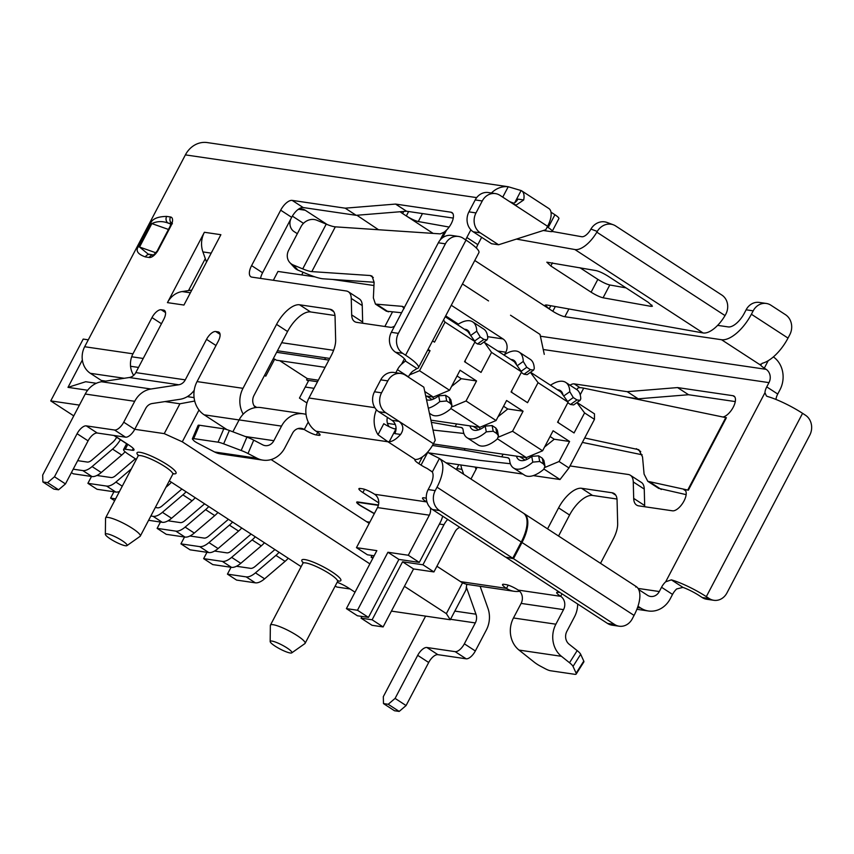 <?xml version="1.0" encoding="UTF-8"?>
<svg xmlns="http://www.w3.org/2000/svg" width="854" height="854" viewBox="0 0 854 854"><rect width="100%" height="100%" fill="white"/><g stroke="black" fill="none" stroke-linecap="round" stroke-linejoin="round"><path stroke-width="1.28" d="M96.908 475.475L111.095 477.546A9.789 4.419 -56.9 0 0 115.738 475.539L135.391 458.779M91.495 476.479L87.898 483.332L97.057 489.289L115.77 492.032A19.589 8.839 -56.9 0 0 119.475 491.498M264.537 375.376L265.754 376.166L274.71 359.118L276.365 360.185L325.064 367.337M274.71 359.118L273.184 358.893M328.875 360.089L276.653 352.296M254.012 405.703L256.702 407.454M356.897 215.261L378.503 229.737M462.452 283.944L488.541 300.918M510.521 315.222L540.006 334.405L544.276 354.346M456.303 469.497L458.833 464.672M451.264 305.262L502.995 338.921A9.789 8.561 98.3 0 1 505.835 352.211L504.597 354.581M297.726 209.753A9.789 8.561 98.3 0 1 302.156 209.07A9.789 8.561 98.3 0 1 305.22 210.233L327.167 224.517M290.894 218.848A9.789 8.561 98.3 0 0 294.022 231.551L297.331 233.697M317.507 381.727L307.13 380.211L306.575 379.849L307.248 378.568L279.76 360.687M307.13 380.211L308.411 381.044L299.455 398.092L306.96 402.971M303.106 272.266L301.718 274.924M273.355 280.283L277.988 271.444L314.934 276.867M271.113 459.569L369.195 523.385M466.786 584.285L465.953 589.911L450.293 619.748L446.364 613.642L404.422 586.346M350.076 588.982L336.786 587.029L335.216 586.004M88.282 339.828L83.201 339.081L50.738 400.9L79.411 405.106M73.754 415.877L50.738 400.9M113.881 435.455L126.605 443.738M126.67 443.61L123.584 449.492A12.244 2.22 27.7 0 0 128.527 454.317L136.33 459.399M169.305 480.855L301.142 566.64M123.584 449.492A12.244 2.22 27.7 0 1 125.26 449.225L132.327 450.261A12.244 2.22 -152.3 0 0 134.014 449.994A12.244 2.22 -152.3 0 0 129.061 445.169L114.212 435.508M369.889 563.875L182.297 441.817L164.246 433.629L134.74 429.295M391.41 611.112L450.293 619.748M337.17 582.279A12.244 2.22 -152.3 0 1 348.816 588.16L355.018 592.196M96.331 383.286L85.699 381.727L68 387.364L82.347 360.025M68 387.364L87.652 390.246M164.939 401.583L179.916 403.782L194.701 401.038M164.246 433.629L179.916 403.782M103.398 380.767L103.003 381.514M194.082 397.622L187.314 396.63M182.297 441.817L199.003 410.016M462.569 582.791L446.364 613.642M138.508 367.433L130.555 366.27M143.205 358.466L131.687 356.78M105.352 534.305L105.544 518.218A19.589 3.555 27.7 0 1 105.618 517.887A19.589 3.555 27.7 0 1 132.381 528.38A19.589 3.555 27.7 0 1 140.302 536.098A19.589 3.555 27.7 0 1 140.077 536.355L126.936 545.631A12.244 2.22 27.7 0 1 110.358 538.917A12.244 2.22 27.7 0 1 105.352 534.305A12.244 2.22 27.7 0 1 111.041 534.978A12.244 2.22 27.7 0 1 122.133 540.646A12.244 2.22 27.7 0 1 126.936 545.631M270.174 641.546L270.355 625.459A19.589 3.555 27.7 0 1 270.43 625.139A19.589 3.555 27.7 0 1 297.192 635.622A19.589 3.555 27.7 0 1 305.113 643.34A19.589 3.555 27.7 0 1 304.889 643.596L291.758 652.872A12.244 2.22 27.7 0 1 275.169 646.168A12.244 2.22 27.7 0 1 270.174 641.546A12.244 2.22 27.7 0 1 275.853 642.219A12.244 2.22 27.7 0 1 286.944 647.887A12.244 2.22 27.7 0 1 291.758 652.872M503.988 354.976A34.277 15.468 123.1 0 1 519.211 352.147A34.277 15.468 123.1 0 1 523.256 361.455L517.182 365.747M516.542 364.839A24.478 11.049 -56.9 0 0 513.873 360.356A24.478 11.049 -56.9 0 0 510.927 359.491M521.292 372.483L523.982 374.233L530.441 369.675L533.601 370.081L534.252 368.597A34.277 15.468 -56.9 0 0 530.206 359.299L519.211 352.147M432.562 340.885L434.515 342.155L445.041 322.118L475.07 341.664L464.555 361.701L481.037 372.419L491.552 352.382L521.591 371.928L511.066 391.965L527.548 402.693L538.063 382.656L530.398 372.344M512.037 392.594L511.589 390.961M208.771 506.529A19.589 8.839 123.1 0 1 205.6 509.646L185.126 527.099A19.589 8.839 123.1 0 1 175.839 531.124L157.125 528.37L166.274 534.326L184.987 537.081A19.589 8.839 -56.9 0 0 194.274 533.056L214.76 515.602A19.589 8.839 -56.9 0 0 217.93 512.496M160.445 522.029L157.125 528.37M204.608 503.828L184.955 520.588A9.789 4.419 -56.9 0 1 180.311 522.595L168.046 520.791M521.591 371.928L514.279 361.669L483.887 342.08M538.063 382.656L568.102 402.191L560.8 391.943L530.761 372.397M576.909 402.608L584.584 412.92L574.059 432.957L557.577 422.228L568.102 402.191M584.584 412.92L594.469 419.357L568.956 467.96L559.06 461.523L544.959 467.416M433.32 443.952L526.331 457.595L542.589 450.795L553.104 430.758L569.586 441.486L559.06 461.523M542.589 450.795L512.549 431.259L498.448 437.152M430.896 420.157L479.809 427.331L496.067 420.531L506.593 400.494L523.075 411.212L512.549 431.259M496.067 420.531L466.038 400.985L451.926 406.888M425.708 395.946L433.298 397.067L449.556 390.267L460.071 370.23L476.553 380.948L466.038 400.985M449.556 390.267L419.527 370.721L409.568 374.885M428.089 349.414L430.042 350.684L419.527 370.721M558.548 422.858L558.11 421.225M567.814 402.746L570.493 404.497L576.952 399.939L580.112 400.345L580.763 398.861A34.277 15.468 -56.9 0 0 576.717 389.563L565.732 382.411A34.277 15.468 123.1 0 1 569.778 391.719L563.693 396.01M550.51 385.239A34.277 15.468 123.1 0 1 565.732 382.411M563.053 395.103A24.478 11.049 -56.9 0 0 560.384 390.62A24.478 11.049 -56.9 0 0 557.448 389.755M206.967 552.303L203.636 558.644L212.795 564.601L231.509 567.344A19.589 8.839 -56.9 0 0 240.796 563.33L261.271 545.866A19.589 8.839 -56.9 0 0 264.441 542.76M255.282 536.803A19.589 8.839 123.1 0 1 252.111 539.909L231.637 557.363A19.589 8.839 123.1 0 1 222.35 561.388L203.636 558.644M251.119 534.092L231.466 550.851A9.789 4.419 -56.9 0 1 226.822 552.858L214.557 551.054M576.952 399.939L573.29 397.558L569.778 391.719M570.493 404.497L573.642 404.924L580.112 400.345M577.283 402.661L594.491 413.859L594.469 419.357M568.956 467.96L560.021 479.521L533.312 475.603M522.883 474.077L446.012 462.793M560.021 479.521L543.998 469.092M544.574 446.994L554.267 439.234L569.586 441.486M428.623 452.855L480.023 460.391L510.382 463.733M432.466 445.478L464.266 450.143L465.078 448.606M513.564 468.013L524.559 475.155A34.277 15.468 -56.9 0 0 543.795 469.273L544.98 466.156L543.379 463.893L542.29 458.214L538.628 455.833L531.711 456.367L532.811 462.121A34.277 15.468 123.1 0 1 513.564 468.013A34.277 15.468 123.1 0 1 509.614 460.242A9.789 4.419 -56.9 0 0 508.493 458.022A9.789 4.419 -56.9 0 0 507.628 457.701L501.725 456.837L503.113 454.189M526.683 459.527A19.589 8.839 -56.9 0 0 525.445 457.466M464.266 450.143L501.725 456.837M279.087 552.292A19.589 8.839 123.1 0 1 275.917 555.399L255.442 572.863A19.589 8.839 123.1 0 1 246.155 576.877L227.442 574.134L236.601 580.09L255.314 582.834A19.589 8.839 -56.9 0 0 264.601 578.82L285.076 561.356A19.589 8.839 -56.9 0 0 288.246 558.249M231.039 567.28L227.442 574.134M274.924 549.581L255.271 566.341A9.789 4.419 -56.9 0 1 250.628 568.348L236.451 566.266M526.331 457.595L497.476 438.828M498.063 416.731L507.756 408.97L523.075 411.212M387.46 423.37L395.306 424.523M433.021 430.053L463.861 433.469M467.053 437.739L478.037 444.891A34.277 15.468 -56.9 0 0 497.284 439.009L498.469 435.892L496.868 433.618L495.779 427.95L492.117 425.57L485.2 426.103L486.3 431.857A34.277 15.468 123.1 0 1 467.053 437.739A34.277 15.468 123.1 0 1 463.103 429.978A9.789 4.419 -56.9 0 0 461.971 427.758A9.789 4.419 -56.9 0 0 461.117 427.438L455.214 426.573L456.602 423.926M480.172 429.252A19.589 8.839 -56.9 0 0 478.923 427.203M431.355 422.314L455.214 426.573M184.528 537.006L180.931 543.859L190.079 549.827L208.803 552.57A19.589 8.839 -56.9 0 0 218.08 548.546L238.565 531.092A19.589 8.839 -56.9 0 0 241.735 527.986M232.576 522.029A19.589 8.839 123.1 0 1 229.406 525.135L208.931 542.589A19.589 8.839 123.1 0 1 199.644 546.613L180.931 543.859M228.413 519.317L208.76 536.077A9.789 4.419 -56.9 0 1 204.117 538.084L189.94 536.002M479.809 427.331L450.965 408.564M451.552 386.467L461.245 378.706L476.553 380.948M429.413 413.251L431.526 414.628A34.277 15.468 -56.9 0 0 450.773 408.735L451.958 405.629L450.346 403.355L449.268 397.686L445.607 395.306L438.678 395.84L439.778 401.593A34.277 15.468 123.1 0 1 428.334 408.212M433.651 398.989A19.589 8.839 -56.9 0 0 432.412 396.929M314.048 388.324L305.262 387.043M318.318 380.19L307.248 378.568M186.065 491.755A19.589 8.839 123.1 0 1 182.895 494.861L162.409 512.325A19.589 8.839 123.1 0 1 153.133 516.339L150.848 516.008M181.902 489.054L162.249 505.803A9.789 4.419 -56.9 0 1 157.606 507.82L155.321 507.479M148.596 520.289L162.281 522.306A19.589 8.839 -56.9 0 0 171.569 518.282L192.043 500.828A19.589 8.839 -56.9 0 0 195.214 497.711M433.298 397.067L424.758 391.506M427.608 350.321L430.042 350.684M324.723 359.342L325.534 357.815M329.74 358.424L277.454 350.759M131.345 468.889L115.898 482.062A19.589 8.839 123.1 0 1 106.611 486.075L87.898 483.332M333.604 350.321L281.692 342.7M384.855 326.484L392.392 312.126M373.956 285.524L332.355 279.418M443.525 319.994L445.041 322.118M71.405 472.604L73.252 473.799L91.965 476.543A19.589 8.839 -56.9 0 0 101.252 472.529L121.727 455.065A19.589 8.839 -56.9 0 0 125.068 451.766M120.393 439.693A19.589 8.839 123.1 0 1 112.568 449.108L92.093 466.572A19.589 8.839 123.1 0 1 82.806 470.586L73.209 469.177M116.678 437.269A9.789 4.419 -56.9 0 1 112.408 442.585L91.933 460.05A9.789 4.419 -56.9 0 1 87.289 462.057L77.682 460.648M445.233 316.749L467.768 331.405L475.07 341.664M484.25 342.134L491.552 352.382M465.515 362.331L465.078 360.698M474.781 342.219L477.471 343.97L483.93 339.401L487.079 339.817L487.73 338.333A34.277 15.468 -56.9 0 0 483.684 329.025L472.7 321.883A34.277 15.468 123.1 0 1 476.745 331.181L470.671 335.483M457.477 324.712A34.277 15.468 123.1 0 1 472.7 321.883M470.02 334.576A24.478 11.049 -56.9 0 0 467.362 330.092A24.478 11.049 -56.9 0 0 464.416 329.228M165.911 487.324L168.238 485.328A19.589 8.839 -56.9 0 0 171.408 482.222M113.934 491.765L110.604 498.106L115.621 498.843M110.604 498.106L114.628 500.722M483.93 339.401L480.268 337.02L476.745 331.181M477.471 343.97L480.61 344.397L487.079 339.817M457.061 375.984L461.245 378.706M426.488 399.608A24.478 11.049 -56.9 0 0 438.678 395.84M451.958 405.629L450.869 399.95L449.268 397.686M439.778 401.593L446.685 400.974L450.346 403.355M503.572 406.248L507.756 408.97M469.924 425.879A24.478 11.049 -56.9 0 0 472.39 429.53A24.478 11.049 -56.9 0 0 485.2 426.103M498.469 435.892L497.38 430.224L495.779 427.95M486.3 431.857L493.206 431.238L496.868 433.618M550.083 436.511L554.267 439.234M516.435 456.143A24.478 11.049 -56.9 0 0 518.912 459.804A24.478 11.049 -56.9 0 0 531.711 456.367M544.98 466.156L543.902 460.487L542.29 458.214M532.811 462.121L539.717 461.502L543.379 463.893M523.982 374.233L527.121 374.66L533.601 370.081M530.441 369.675L526.779 367.284L523.256 361.455M445.692 315.884L458.363 324.136M292.367 216.115L303.48 223.342M432.167 471.739L427.064 468.419A9.789 1.772 -152.3 0 1 421.043 465.088L418.844 463.658A9.789 1.772 -152.3 0 1 414.884 459.804A9.789 1.772 -152.3 0 1 415.279 459.569M427.064 468.419L432.316 471.984A17.133 7.729 -56.9 0 1 429.957 486.161L428.164 489.577A14.689 12.831 98.3 0 0 432.434 509.518L505.685 557.171L512.752 558.217L521.26 542.012A31.822 14.358 -56.9 0 0 523.299 513.094L439.041 458.256L433.779 455.63A9.789 1.772 27.7 0 1 427.758 452.3L427.587 452.193M396.139 428.591L394.431 428.836A9.789 1.772 27.7 0 1 383.798 423.701L378.023 434.718A24.478 21.393 -81.7 0 1 376.443 409.792M226.897 429.605L204.17 414.82A24.478 21.393 98.3 0 1 197.05 381.589L218.314 341.088A9.789 4.419 -56.9 0 0 218.944 332.185A9.789 4.419 -56.9 0 0 218.08 331.864L215.72 331.523A9.789 4.419 -56.9 0 0 206.529 339.358L185.275 379.859A9.789 8.561 98.3 0 1 178.764 384.77L129.285 377.511L101.509 381.749A24.478 21.393 98.3 0 0 85.229 394.036L42.7 475.037L42.881 481.955L53.866 489.107L58.574 489.79L65.47 483.919L88.079 440.856A9.789 4.419 123.1 0 1 97.26 433.021L125.538 437.173A9.789 4.419 -56.9 0 0 134.729 429.338L145.692 408.447A9.789 8.561 98.3 0 1 152.204 403.526L179.98 399.298A24.478 21.393 -81.7 0 0 194.21 390.289M334.981 315.521L310.525 311.934A24.478 11.049 123.1 0 0 287.552 331.523L253.98 395.477A9.789 8.561 98.3 0 0 255.421 407.604M243.209 414.158A24.478 21.393 -81.7 0 1 242.995 388.324L276.568 324.371A24.478 11.049 -56.9 0 1 299.541 304.782L310.525 311.934M408.297 377.052L408.425 376.806A9.789 4.419 123.1 0 1 412.567 371.341L416.976 368.554A31.822 5.775 27.7 0 0 418.449 367.754L478.891 252.645A31.822 5.775 -152.3 0 0 466.017 240.102L463.092 238.191A14.689 12.831 -81.7 0 0 458.513 236.451L451.446 235.416A14.689 12.831 98.3 0 0 438.326 242.792L391.313 332.323A14.689 12.831 98.3 0 0 395.594 352.264L398.519 354.175A17.133 3.106 -152.3 0 1 405.447 360.932A17.133 3.106 -152.3 0 1 405.394 361.018L401.572 364.188A9.789 4.419 -56.9 0 0 397.441 369.654L395.818 372.75M476.425 248.076A9.789 4.419 123.1 0 1 477.813 244.639L481.656 237.316M205.302 258.613L188.51 290.595L182.105 291.566A22.033 19.258 98.3 0 0 167.448 302.626L204.384 232.277A22.033 19.258 98.3 0 0 202.921 251.919L206.519 262.05M362.736 323.239A24.478 11.049 123.1 0 1 362.662 322.043L362.245 305.583A24.478 11.049 -56.9 0 0 359.353 298.911L348.368 291.769A24.478 11.049 123.1 0 1 351.25 298.43L351.677 314.891A24.478 11.049 -56.9 0 0 354.57 321.563A24.478 11.049 -56.9 0 0 356.726 322.364L390.491 327.317A12.244 5.519 -56.9 0 0 394.612 326.057M260.534 278.404A12.244 5.519 123.1 0 1 262.584 272.757L291.684 217.332A12.244 5.519 123.1 0 1 303.17 207.543L356.182 215.315L406.536 211.226L453.26 218.08M491.434 193.004A24.478 21.393 -81.7 0 1 508.215 186.738L207.255 142.575A24.478 21.393 98.3 0 0 185.393 154.884L84.663 346.735A19.589 17.112 98.3 0 0 90.364 373.315L101.348 380.468L105.715 381.108M760.402 364.167L760.636 365.16L721.534 339.721A31.822 14.358 123.1 0 0 751.392 314.251L753.185 310.845A14.689 12.831 -81.7 0 1 766.305 303.458A14.689 12.831 -81.7 0 1 770.884 305.198L785.541 314.731A14.689 12.831 -81.7 0 1 789.811 334.672L788.018 338.088A31.822 14.358 -56.9 0 1 762.088 363.324L760.636 365.16A9.789 1.772 -152.3 0 0 764.309 368.138L766.134 369.334A9.789 8.561 98.3 0 1 768.984 382.624L766.743 386.894A9.789 4.419 -56.9 0 0 764.96 392.701L766.454 396.01L767.618 396.523A31.822 5.775 -152.3 0 1 802.568 413.325L805.493 415.236A14.689 12.831 -81.7 0 1 809.773 435.177L726.957 592.922A14.689 12.831 -81.7 0 1 713.837 600.298A14.689 12.831 -81.7 0 1 709.247 598.558L706.322 596.647A31.822 5.775 27.7 0 0 671.372 579.855L665.682 581.798A9.789 4.419 -56.9 0 0 661.54 587.264L659.309 591.534A9.789 8.561 98.3 0 1 650.556 596.455A9.789 8.561 98.3 0 1 647.503 595.291L639.443 590.05A9.789 1.772 27.7 0 1 638.685 589.538M615.777 495.213L612.019 492.758A24.478 11.049 -56.9 0 1 614.175 493.559A24.478 11.049 -56.9 0 1 617.068 500.22L617.666 523.598A24.478 11.049 -56.9 0 1 613.204 539.173L600.522 563.33M612.019 492.758L581.553 488.285A24.478 11.049 -56.9 0 0 558.58 507.874L547.563 528.872M470.96 479.03L477.087 467.351M722.89 417.008A12.244 5.519 -56.9 0 0 733.234 407.23A12.244 5.519 -56.9 0 0 734.013 396.107A12.244 5.519 -56.9 0 0 732.935 395.701L677.564 387.577L627.21 391.676L574.198 383.894A12.244 5.519 -56.9 0 0 570.002 385.197M644.749 506.742A24.478 11.049 123.1 0 1 644.674 505.547L644.258 489.086A24.478 11.049 -56.9 0 0 641.365 482.414L630.38 475.272A24.478 11.049 123.1 0 0 628.213 474.472L570.013 465.932M630.38 475.272A24.478 11.049 123.1 0 1 633.262 481.934L633.689 498.394A24.478 11.049 -56.9 0 0 636.582 505.066A24.478 11.049 -56.9 0 0 638.739 505.867L672.504 510.82A12.244 5.519 -56.9 0 0 683.381 502.109A12.244 5.519 -56.9 0 0 684.769 489.897A12.244 5.519 -56.9 0 0 683.691 489.502L687.716 490.079L725.783 417.606L583.698 388.143A34.277 6.213 -152.3 0 0 577.443 388.623L576.888 389.68M509.56 201.565A9.789 1.772 -152.3 0 0 513.062 202.878L513.702 203.295M547.265 226.918L548.215 227.538A9.789 1.772 27.7 0 1 552.175 231.391A9.789 1.772 27.7 0 1 550.83 231.605L543.325 230.505M400.152 211.749A9.789 1.772 -152.3 0 0 402.65 213.564L433.127 233.398M474.771 260.491L552.816 311.272A9.789 1.772 -152.3 0 0 564.846 316.727L721.534 339.721M465.75 239.921A9.789 4.419 -56.9 0 1 466.828 237.497L470.853 229.822M498.587 244.767L480.268 232.843A14.689 12.831 -81.7 0 1 475.998 212.913L482.264 200.968A14.689 12.831 -81.7 0 1 495.384 193.591L488.317 192.545A14.689 12.831 98.3 0 0 475.198 199.932L468.931 211.867A14.689 12.831 98.3 0 0 473.201 231.808L491.52 243.732L498.587 244.767L545.791 229.726L547.585 226.31A19.589 8.839 -56.9 0 0 548.844 208.515L521.741 190.88A19.589 8.839 123.1 0 0 521.111 190.549L508.215 186.738L502.75 197.135M717.627 325.363L728.248 326.922A17.133 7.729 -56.9 0 0 744.325 313.215L746.118 309.799A14.689 12.831 98.3 0 1 759.238 302.423L766.305 303.458M552.175 231.391L558.89 218.603A9.789 1.772 -152.3 0 0 554.929 214.749L550.99 212.176M773.382 356.908A24.478 21.393 -81.7 0 1 779.969 389.776L777.738 394.036A9.789 4.419 123.1 0 0 775.976 399.448M616.994 499.024L592.537 495.437A24.478 11.049 123.1 0 0 569.575 515.026L558.548 536.024M713.837 600.298L706.76 599.262A14.689 12.831 98.3 0 1 702.18 597.522L699.255 595.612A17.133 3.106 -152.3 0 0 682.954 587.392L676.667 588.95A9.789 4.419 123.1 0 0 672.536 594.416L670.294 598.686A24.478 21.393 -81.7 0 1 648.432 610.984A24.478 21.393 -81.7 0 1 640.788 608.08L637.97 606.255M627.21 391.676L638.194 398.818L627.925 397.313M638.194 398.818L688.559 394.729L735.273 401.583M454.83 611.101L475.966 614.197A9.789 8.561 98.3 0 1 475.315 622.929L464.352 643.82A9.789 4.419 123.1 0 1 455.161 651.655L426.893 647.503A9.789 4.419 -56.9 0 0 417.702 655.338L395.092 698.401L388.207 704.283L399.192 711.425L394.473 710.741L383.489 703.589L383.318 696.672L425.602 616.129M383.489 703.589L388.207 704.283M399.192 711.425L406.077 705.553L428.687 662.49A9.789 4.419 123.1 0 1 437.878 654.655L466.156 658.808A9.789 4.419 -56.9 0 0 475.336 650.972L486.31 630.081A24.478 21.393 -81.7 0 0 487.933 608.261L480.129 586.303M475.966 614.197L466.359 587.168M519.68 591.267A24.478 21.393 -81.7 0 1 514.129 591.288L468.184 584.542A24.478 21.393 98.3 0 1 460.552 581.638L436.917 566.255M514.129 591.288A24.478 21.393 -81.7 0 1 506.497 588.385A9.789 1.772 -152.3 0 1 502.536 584.52A9.789 1.772 -152.3 0 1 503.881 584.307L506.23 584.648A9.789 1.772 -152.3 0 1 518.271 590.103A9.789 8.561 -81.7 0 1 521.121 603.404L513.467 617.976A24.478 21.393 98.3 0 0 519.04 650.086L534.017 661.999A9.789 2.156 32.3 0 0 540.283 666.088L545.098 668.65A9.789 2.156 32.3 0 0 550.456 670.742L574.827 674.318A9.789 2.156 32.3 0 0 576.194 674.052A9.789 2.156 32.3 0 0 576.13 673.198L583.784 661.081L580.677 654.292A9.789 2.156 -147.7 0 0 577.176 650.609L569.522 662.736L561.452 656.31A24.478 21.393 -81.7 0 1 555.879 624.199L563.533 609.628A9.789 8.561 98.3 0 0 560.683 596.327A9.789 1.772 -152.3 0 1 556.723 592.473A9.789 1.772 -152.3 0 1 558.068 592.26L560.043 592.548M369.654 522.531L367.359 522.189M374.372 513.532L362.075 506.443A7.344 1.334 27.7 0 1 357.559 502.6A7.344 1.334 27.7 0 1 358.573 502.44L378.375 505.344M577.667 604.013A24.478 21.393 -81.7 0 1 574.518 616.769L566.864 631.341A9.789 8.561 98.3 0 0 569.095 644.194L577.176 650.609M597.266 231.434A14.689 13.045 -69.7 0 1 613.364 224.805L607.023 222.456A14.689 13.045 110.3 0 0 590.925 229.075L597.266 231.434L596.829 232.171L725.025 315.585A24.478 11.049 -56.9 0 1 703.077 332.953L546.464 304.953L545.151 305.102L549.154 308.892L550.809 305.732M408.628 211.536L406.312 215.945C411.041 218.891 415.023 220.759 418.279 221.538L449.14 227.057M596.829 232.171A24.478 11.049 123.1 0 1 574.891 249.539L516.414 239.088M648.41 302.433L608.123 276.216C603.394 273.28 599.412 271.412 596.156 270.622L546.827 262.189L550.819 265.978L591.107 292.196C595.836 295.142 599.828 297 603.073 297.79L651.1 306.372L652.413 306.223L648.41 302.433M725.025 315.585L725.452 314.838A14.689 13.045 -69.7 0 0 721.876 295.078L615.659 225.968A14.689 13.045 -69.7 0 0 613.364 224.805M552.143 231.445L581.734 236.729A9.789 4.419 -56.9 0 0 590.52 229.779L590.925 229.075M579.919 267.718L597.843 279.375C602.561 282.322 606.553 284.19 609.799 284.98L626.025 287.873M521.741 190.88A19.589 8.839 123.1 0 1 523.694 199.964L517.887 199.11A9.789 8.561 -81.7 0 1 512.795 203.668M495.384 193.591A14.689 12.831 -81.7 0 1 499.974 195.331L513.158 203.914L516.2 205.067L523.694 199.964M635.782 587.072L636.443 586.719A31.822 14.358 -56.9 0 1 634.063 615.414L632.27 618.83A14.689 12.831 -81.7 0 1 619.15 626.206A14.689 12.831 -81.7 0 1 614.57 624.466L513.489 558.687L506.603 557.31M619.15 626.206L612.083 625.171A14.689 12.831 98.3 0 1 607.504 623.431L506.422 557.651M523.662 513.339A31.822 14.358 123.1 0 1 524.036 513.564A31.822 14.358 123.1 0 1 521.997 542.493L513.489 558.687M447.667 519.424A24.478 21.393 -81.7 0 0 443.984 524.708L422.943 564.782L433.928 571.934L454.968 531.861A9.789 8.561 98.3 0 1 459.879 527.366M361.947 616.439L361.05 618.157L372.034 625.299L383.115 626.932L413.549 568.945L433.928 571.934M361.05 618.157L372.12 619.78L402.565 561.793L413.549 568.945M372.12 619.78L383.115 626.932M402.565 561.793L422.943 564.782M372.013 555.474L371.106 557.182L373.241 557.491M371.106 557.182L372.824 558.292M576.194 674.052L583.848 661.935A9.789 2.156 -147.7 0 0 583.784 661.081M569.522 662.736A9.789 2.156 32.3 0 1 573.023 666.408L576.13 673.198M395.092 698.401L406.077 705.553M475.219 467.074L476.03 469.369M463.711 474.312L461.95 469.358A22.033 19.258 -81.7 0 1 460.861 464.971M677.564 387.577L688.559 394.729M584.691 437.985L638.813 449.695L642.518 456.901L644.087 474.109L647.78 481.304L688.356 490.185L726.402 417.702L725.783 417.606M642.165 454.798L582.375 442.404M686.146 494.637L658.594 488.328M333.765 311.699L330.007 309.255A24.478 11.049 -56.9 0 1 332.163 310.055A24.478 11.049 -56.9 0 1 335.056 316.717L335.654 340.095A24.478 11.049 -56.9 0 1 331.192 355.67L308.967 398.007A24.478 21.393 98.3 0 0 316.087 431.238A9.789 1.772 -152.3 0 1 320.047 435.092A9.789 1.772 -152.3 0 1 318.702 435.316L316.343 434.964A9.789 1.772 -152.3 0 1 304.302 429.509A9.789 8.561 98.3 0 0 301.248 428.345A9.789 8.561 98.3 0 0 292.506 433.266L284.852 447.838A24.478 21.393 -81.7 0 1 262.989 460.146A24.478 21.393 -81.7 0 1 256.99 458.203L248.002 453.517L253.734 440.152L262.722 444.838A9.789 8.561 98.3 0 0 265.114 445.617A9.789 8.561 98.3 0 0 273.867 440.696L281.521 426.114A24.478 21.393 -81.7 0 1 303.383 413.816A24.478 21.393 -81.7 0 1 306.042 414.403M330.007 309.255L299.541 304.782M165.046 311.069L163.53 310.087A9.789 4.419 -56.9 0 1 164.395 310.408A9.789 4.419 -56.9 0 1 163.776 319.311L135.797 372.6A9.789 8.561 -81.7 0 1 129.285 377.511M163.53 310.087L161.182 309.746A9.789 4.419 -56.9 0 0 151.991 317.581L132.968 353.812A19.589 17.112 -81.7 0 0 133.672 375.365M167.448 302.626L183.941 305.049L220.876 234.701L204.384 232.277M168.462 229.448L151.852 223.588C157.04 221.143 162.452 220.962 168.078 223.065A4.9 4.281 98.3 0 1 166.658 216.414C157.776 216.564 152.418 218.837 150.571 223.236L138.263 246.689A4.9 0.886 27.7 0 1 139.533 247.03L155.77 252.763M149.696 254.449A4.9 4.281 98.3 0 0 145.393 256.915C137.91 254.321 135.53 250.905 138.263 246.689M404.145 308.54L402.234 306.351L375.461 304.099L373.379 297.961L374.105 282.247L323.378 278.82A34.277 6.213 27.7 0 1 307.451 274.07L297.993 270.152L293.253 264.975L302.722 268.893L326.217 224.132A19.589 3.555 27.7 0 0 335.323 226.844L440.28 233.879L444.283 232.085L446.567 230.057A12.244 5.519 -56.9 0 0 451.211 223.727A12.244 5.519 -56.9 0 0 452.001 212.603A12.244 5.519 -56.9 0 0 450.923 212.198L395.551 204.074L345.187 208.173L292.175 200.391A12.244 5.519 -56.9 0 0 280.688 210.191L251.599 265.615A12.244 5.519 -56.9 0 0 250.809 276.739A12.244 5.519 -56.9 0 0 251.887 277.134L346.201 290.968A24.478 11.049 123.1 0 1 348.368 291.769M101.509 381.749L150.987 389.008A24.478 21.393 -81.7 0 0 134.708 401.295L123.734 422.186A9.789 4.419 123.1 0 1 114.553 430.021L86.275 425.868A9.789 4.419 -56.9 0 0 77.084 433.704L54.485 476.767L47.589 482.649L58.574 489.79M42.881 481.955L47.589 482.649M150.987 389.008L178.764 384.77M54.485 476.767L65.47 483.919M391.313 332.323L398.38 333.359A14.689 12.831 -81.7 0 0 402.661 353.3L405.586 355.211A31.822 5.775 27.7 0 1 418.449 367.754M387.417 417.371A9.789 8.561 98.3 0 0 389.21 426.733M426.295 498.17A9.789 1.772 -152.3 0 0 426.231 498.16L423.872 497.807A9.789 1.772 -152.3 0 0 422.527 498.021A9.789 1.772 -152.3 0 0 426.488 501.885A9.789 8.561 98.3 0 1 427.064 502.291M346.404 608.624L357.388 615.766L368.458 617.399L398.903 559.413L387.919 552.26L357.474 610.247L346.404 608.624L376.838 550.638L356.46 547.649L377.5 507.575A9.789 8.561 -81.7 0 0 374.65 494.285A9.789 1.772 -152.3 0 0 362.619 488.819L360.26 488.477A9.789 1.772 -152.3 0 0 358.915 488.691A9.789 1.772 -152.3 0 0 362.875 492.555L378.749 502.889M361.893 506.337L361.808 506.497A8.326 1.505 -152.3 0 1 356.694 502.152A8.326 1.505 -152.3 0 1 357.837 501.971L378.461 504.992M361.808 506.497L374.287 513.692M366.633 521.719L369.835 522.189M303.383 413.816L260.972 407.593A24.478 21.393 98.3 0 0 239.109 419.901L232.864 431.793M253.734 440.152A9.789 1.388 -156.8 0 0 246.913 437.12L229.374 430.48A9.789 1.388 -156.8 0 0 223.791 428.815L199.42 425.239A9.789 1.388 -156.8 0 0 198.107 425.388L192.385 438.753A9.789 1.388 23.2 0 0 192.609 439.287L193.847 440.664A9.789 1.388 23.2 0 0 197.904 443.29L214.578 451.979A24.478 21.393 98.3 0 0 220.578 453.922L262.989 460.146M192.385 438.753A9.789 1.388 23.2 0 1 193.698 438.604L218.058 442.18A9.789 1.388 23.2 0 1 223.641 443.845L241.18 450.485A9.789 1.388 23.2 0 1 248.002 453.517M378.023 434.718L387.951 441.774L316.087 431.238M387.46 441.55L389.2 441.817A19.589 8.839 123.1 0 0 400.59 434.451C404.027 429.381 403.494 425.014 398.999 421.342L385.816 412.76A14.689 12.831 -81.7 0 1 381.546 392.819L387.812 380.884A14.689 12.831 -81.7 0 1 400.932 373.497A14.689 12.831 -81.7 0 1 405.511 375.248L423.83 387.161L435.22 440.333L433.426 443.738A19.589 8.839 -56.9 0 1 416.304 459.452L415.29 459.569L387.951 441.774M400.59 434.451L394.783 433.597A9.789 8.561 -81.7 0 0 391.933 420.307L378.749 411.724A14.689 12.831 98.3 0 1 374.479 391.783L380.745 379.849A14.689 12.831 98.3 0 1 393.865 372.461L400.932 373.497M432.316 471.984L439.394 458.502A31.822 14.358 123.1 0 1 437.024 487.196L435.23 490.612A14.689 12.831 -81.7 0 0 439.5 510.553L432.434 509.518M430.373 507.82A9.789 8.561 98.3 0 1 429.338 515.175L408.297 555.249L419.282 562.402L440.322 522.328A24.478 21.393 -81.7 0 0 442.66 516.158M419.282 562.402L398.903 559.413M374.137 555.783L367.444 554.801L356.46 547.649M357.474 610.247L368.458 617.399M408.297 555.249L387.919 552.26M512.752 558.217L439.5 510.553M398.38 333.359L445.393 243.828A14.689 12.831 -81.7 0 1 458.513 236.451M191.798 290.093L188.51 290.595M153.208 254.962L148.137 254.065L139.533 247.03L151.852 223.588L150.571 223.236M403.334 306.767L402.234 306.351L403.814 307.387M345.187 208.173L356.182 215.315M395.551 204.074L406.536 211.226M374.105 282.247L372.024 276.098L370.188 275.522L311.817 271.604A19.589 3.555 -152.3 0 1 302.722 268.893M386.328 311.176L401.593 312.745M326.217 224.132L316.759 220.215A12.244 10.75 137.5 0 0 301.014 226.673L288.705 250.115A12.244 10.75 137.5 0 0 289.826 262.584A12.244 10.75 137.5 0 0 293.253 264.975M289.826 262.584L294.566 267.761A12.244 10.75 -42.5 0 0 297.993 270.152M127.822 444.358L125.26 449.225M173.148 473.789A22.033 3.992 -152.3 0 0 168.057 465.206A22.033 3.992 -152.3 0 0 167.138 464.597A22.033 3.992 -152.3 0 0 144.145 453.325A22.033 3.992 -152.3 0 0 138.263 455.47M337.96 581.03A22.033 3.992 -152.3 0 0 332.868 572.447A22.033 3.992 -152.3 0 0 331.95 571.838A22.033 3.992 -152.3 0 0 308.956 560.576A22.033 3.992 -152.3 0 0 303.074 562.711M132.327 450.261L133.277 448.457M172.764 473.543L173.565 473.543L172.754 474.28A19.589 3.555 -152.3 0 0 165.655 467.095A19.589 3.555 -152.3 0 0 164.843 466.562A19.589 3.555 -152.3 0 0 138.07 456.068L138.22 454.979L138.679 455.652M337.576 580.784L338.387 580.784L337.565 581.521A19.589 3.555 -152.3 0 0 330.466 574.347A19.589 3.555 -152.3 0 0 329.655 573.803A19.589 3.555 -152.3 0 0 302.882 563.32L303.031 562.231L303.49 562.893M214.76 515.602L205.6 509.646M185.126 527.099L194.274 533.056M184.987 537.081L175.839 531.124M261.271 545.866L252.111 539.909M231.637 557.363L240.796 563.33M231.509 567.344L222.35 561.388M573.29 397.558L567.643 401.551M509.133 458.683L507.628 457.701M255.314 582.834L246.155 576.877M255.442 572.863L264.601 578.82M285.076 561.356L275.917 555.399M462.622 428.42L461.117 427.438M208.803 552.57L199.644 546.613M208.931 542.589L218.08 548.546M238.565 531.092L229.406 525.135M162.281 522.306L153.133 516.339M162.409 512.325L171.569 518.282M192.043 500.828L182.895 494.861M115.77 492.032L106.611 486.075M115.898 482.062L122.261 486.193M121.727 455.065L112.568 449.108M92.093 466.572L101.252 472.529M91.965 476.543L82.806 470.586M168.238 485.328L167.277 484.709M480.268 337.02L474.611 341.013M426.712 396.096L432.092 399.597M445.607 395.306L446.685 400.974M473.223 426.359L478.603 429.861M492.117 425.57L493.206 431.238M519.734 456.623L525.125 460.135M538.628 455.833L539.717 461.502M526.779 367.284L521.121 371.276M487.623 336.668L502.995 338.921M505.835 352.211L497.967 351.058M305.22 210.233L298.9 209.305M421.043 465.088L427.758 452.3M422.388 456.911L418.844 463.658M287.552 331.523L276.568 324.371M768.984 382.624L543.24 349.51M665.682 581.798L764.96 392.701M638.045 588.417L659.309 591.534M540.39 336.22L766.134 369.334M466.828 237.497L477.813 244.639M521.111 190.549L514.738 202.686M476.692 197.616L185.393 154.884M475.315 622.929L450.528 619.289M466.156 658.808L455.161 651.655M464.352 643.82L475.336 650.972M508.194 585.139L506.497 588.385L460.552 581.638M569.575 515.026L558.58 507.874M637.511 607.6L640.788 608.08M518.271 590.103L560.683 596.327L561.996 593.818M563.533 609.628L521.121 603.404M672.536 594.416L661.54 587.264M639.443 590.05L639.134 590.648M671.372 579.855L682.954 587.392M802.568 413.325L706.322 596.647M702.18 597.522L709.247 598.558M766.743 386.894L777.738 394.036M768.216 360.687L764.309 368.138M751.392 314.251L788.018 338.088M568.924 308.967L564.846 316.727M753.185 310.845L746.118 309.799M552.816 311.272L555.303 306.533M703.077 332.953L574.891 249.539M422.463 213.564L418.279 221.538M403.761 211.45L402.65 213.564M548.215 227.538L554.929 214.749M547.585 226.31L513.158 203.914M480.268 232.843L473.201 231.808M468.931 211.867L475.998 212.913M482.264 200.968L475.198 199.932M552.485 262.818L550.819 265.978M591.107 292.196L597.843 279.375M609.799 284.98L603.073 297.79M651.1 306.372L651.794 305.038M443.984 524.708L439.426 524.046M634.063 615.414L521.997 542.493M607.504 623.431L614.57 624.466M581.553 488.285L592.537 495.437M580.677 654.292L573.023 666.408M561.452 656.31L519.04 650.086M513.467 617.976L555.879 624.199M428.687 662.49L417.702 655.338M426.893 647.503L437.878 654.655M461.95 469.358L456.773 468.6M574.198 383.894L580.037 387.695M734.814 396.929L732.935 395.701M583.698 388.143L580.208 394.794M640.735 451.552L636.326 448.692M685.57 490.719L683.691 489.502M650.278 482.307L661.306 489.491M633.689 498.394L644.674 505.547M644.258 489.086L633.262 481.934M84.663 346.735L132.968 353.812M401.572 364.188L404.422 358.776M308.967 398.007L374.831 407.668M197.05 381.589L242.995 388.324M135.797 372.6L185.275 379.859M145.393 256.915L149.279 257.492A9.789 4.419 -56.9 0 0 158.47 249.656L170.779 226.203A9.789 4.419 -56.9 0 0 170.544 216.991L166.658 216.414M446.567 230.057L442.489 237.828M124.225 378.279L90.364 373.315M161.449 323.73L151.991 317.581M161.182 309.746L165.527 312.564M134.708 401.295L85.229 394.036M125.538 437.173L114.553 430.021M123.734 422.186L134.729 429.338M215.987 345.507L206.529 339.358M215.72 331.523L220.065 334.341M219.585 332.846L218.08 331.864M88.079 440.856L77.084 433.704M86.275 425.868L97.26 433.021M405.586 355.211L466.017 240.102M408.425 376.806L397.441 369.654M405.394 361.018L416.976 368.554M318.702 435.316L319.46 433.864M239.088 419.944L204.17 414.82M308.241 422.015L304.302 429.509L297.993 428.58M374.65 494.285L426.488 501.885L426.776 501.33M281.521 426.114L239.109 419.901M317.709 432.359L316.343 434.964M214.578 451.979L256.99 458.203M241.18 450.485L246.913 437.12M229.374 430.48L223.641 443.845M218.058 442.18L223.791 428.815M199.42 425.239L193.698 438.604M245.279 436.501L273.867 440.696M396.032 428.793L389.2 441.817M391.933 420.307L398.999 421.342L433.426 443.738M385.816 412.76L378.749 411.724M374.479 391.783L381.546 392.819M387.812 380.884L380.745 379.849M428.164 489.577L435.23 490.612M521.26 542.012L437.024 487.196M429.338 515.175L377.5 507.575M364.573 489.321L362.875 492.555M402.661 353.3L395.594 352.264M445.393 243.828L438.326 242.792M211.205 253.136L202.921 251.919M182.105 291.566L190.389 292.783M171.28 223.075A4.9 4.281 -81.7 0 1 170.544 216.991M170.779 226.203A4.9 0.886 -152.3 0 0 170.106 226.31L157.798 249.763A4.9 0.886 27.7 0 1 158.47 249.656M149.279 257.492A4.9 4.281 -81.7 0 1 153.154 254.983M171.195 223.524L168.078 223.065L171.035 224.1M351.677 314.891L362.662 322.043M362.245 305.583L351.25 298.43M251.599 265.615L262.584 272.757M291.684 217.332L280.688 210.191M292.175 200.391L303.17 207.543M452.801 213.425L450.923 212.198M440.002 240.23L444.283 232.085M335.323 226.844L311.817 271.604M373.315 277.55L370.188 275.522M377.297 304.686L388.324 311.859M138.07 456.068L105.618 517.887M172.754 474.28L140.302 536.098M302.882 563.32L270.43 625.139M337.565 581.521L305.113 643.34M648.432 610.984L636.881 609.297M357.89 501.971L357.559 502.6M636.134 586.506L524.036 513.564M648.015 481.453L658.818 488.477M172.401 223.791L171.334 222.403L170.106 226.31M157.798 249.763C158.321 249.955 153.09 255.869 153.037 255.036L153.656 255.026M375.621 304.205L386.488 311.272"/></g></svg>

